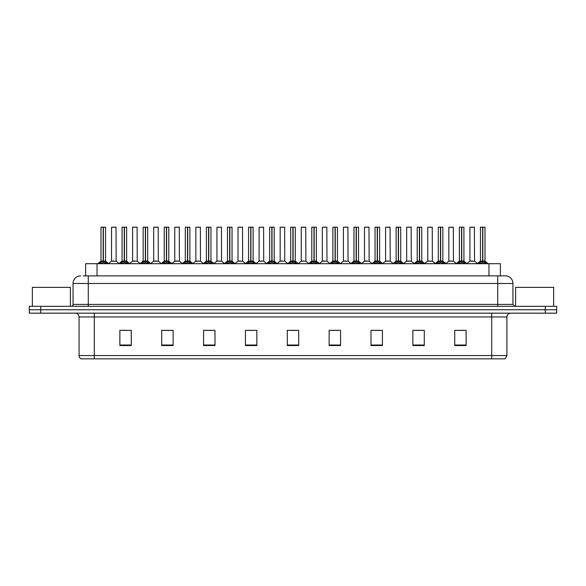<?xml version="1.0" encoding="UTF-8"?>
<svg xmlns="http://www.w3.org/2000/svg" width="586" height="586" viewBox="0 0 586 586"><rect width="100%" height="100%" fill="white"/><g stroke="black" fill="none" stroke-linecap="round" stroke-linejoin="round"><path stroke-width="0.88" d="M85.622 275.874L85.622 263.7L500.378 263.7L500.378 275.874M506.927 355.555L505.066 358.83L491.705 358.83L491.705 355.555L506.927 355.555L506.927 316.975A3.802 3.802 0 0 1 510.736 313.166M491.705 358.83L80.934 358.83A3.802 3.802 0 0 1 79.073 355.555L79.073 316.975C78.846 314.66 77.579 313.393 75.264 313.166M556.7 313.166L556.7 309.745L29.3 309.745L29.3 313.166L40.712 313.166L40.712 309.745L29.3 309.745L29.3 306.317L40.712 306.317L40.712 309.745L556.7 309.745L556.7 313.166L40.712 313.166M466.134 345.55L466.134 330.328L454.721 330.328L454.721 345.55L466.134 345.55M424.279 345.55L424.279 330.328L412.866 330.328L412.866 345.55L424.279 345.55M382.424 345.55L382.424 330.328L371.004 330.328L371.004 345.55L382.424 345.55M340.569 345.55L340.569 330.328L329.149 330.328L329.149 345.55L340.569 345.55M131.279 345.55L131.279 330.328L119.866 330.328L119.866 345.55L131.279 345.55M173.134 345.55L173.134 330.328L161.721 330.328L161.721 345.55L173.134 345.55M214.996 345.55L214.996 330.328L203.576 330.328L203.576 345.55L214.996 345.55M256.851 345.55L256.851 330.328L245.431 330.328L245.431 345.55L256.851 345.55M298.706 345.55L298.706 330.328L287.294 330.328L287.294 345.55L298.706 345.55M374.469 330.409L380.175 330.409M416.631 330.409L422.338 330.409M458.794 330.409L464.5 330.409M247.988 330.409L253.694 330.409M205.825 330.409L211.531 330.409M163.662 330.409L169.369 330.409M121.5 330.409L127.206 330.409M332.306 330.409L338.012 330.409M290.143 330.409L295.857 330.409M83.512 275.874L505.33 275.874A7.611 7.611 0 0 1 512.94 283.485L512.94 304.412L514.845 306.317M83.337 275.874L88.281 275.874L88.281 283.485L73.06 283.485L73.06 304.412A1.905 1.905 0 0 1 71.155 306.317M80.67 275.874A7.611 7.611 0 0 0 73.06 283.485M556.7 306.317L556.7 309.745L556.7 306.317L40.712 306.317M512.94 283.485L497.719 283.485L497.719 275.874L505.33 275.874M99.298 263.788L100.682 262.33L103.173 261.07L103.173 262.396L103.275 260.653L107.253 263.788M100.99 227.243L103.18 227.17L100.99 227.243L100.99 261.034L103.173 261.07M105.553 227.243L103.37 227.243L103.37 261.041L105.553 261.034L105.553 227.243L101.063 227.17M103.37 227.243L105.48 227.17M103.173 227.243L103.173 261.041L100.99 261.034L97.818 263.7M103.37 227.17L103.37 261.07M103.627 261.188L105.626 261.188L103.173 261.034L103.239 227.17L102.513 227.17M105.868 262.33L105.868 263.7L103.37 262.396M103.173 262.396L100.682 263.707L100.682 262.33M114.387 261.034L111.465 261.188L116.167 261.188L116.021 227.17L111.53 227.243L111.53 261.034L113.911 261.034M113.054 227.17L111.604 227.17M113.713 261.034L113.237 261.034M120.379 263.788L121.763 262.33L124.254 261.07L124.254 262.396L124.357 260.653L128.334 263.788M122.071 227.243L124.254 227.17L122.071 227.243L122.071 261.034L124.254 261.07M126.635 227.243L124.452 227.243L124.452 261.041L126.635 261.034L126.635 227.243L122.144 227.17M124.452 227.243L126.561 227.17M124.254 227.243L124.254 261.041L122.071 261.034L118.899 263.7M124.452 227.17L124.452 261.07M124.701 261.188L126.708 261.188L124.254 261.034L124.32 227.17L123.595 227.17M126.95 262.33L126.95 263.7L124.452 262.396M124.254 262.396L121.763 263.707L121.763 262.33M141.46 263.788L142.845 262.33L145.335 261.07L145.335 262.396L145.438 260.653L149.415 263.788M143.152 227.243L145.335 227.17L143.152 227.243L143.152 261.034L145.335 261.07M147.716 227.243L145.533 227.243L145.533 261.041L147.716 261.034L147.716 227.243L143.226 227.17M145.533 227.243L147.643 227.17M145.335 227.243L145.335 261.041L143.152 261.034L139.981 263.7M145.533 227.17L145.533 261.07M145.782 261.188L147.789 261.188L145.335 261.034L145.401 227.17L144.676 227.17M148.031 262.33L148.031 263.7L145.533 262.396M145.335 262.396L142.845 263.707L142.845 262.33M162.534 263.788L163.919 262.33L166.417 261.07L166.417 262.396L166.512 260.653L170.489 263.788M164.234 227.243L166.417 227.17L164.234 227.243L164.234 261.034L166.417 261.07M168.797 227.243L166.614 227.243L166.614 261.041L168.797 261.034L168.797 227.243L164.307 227.17M166.614 227.243L168.724 227.17M166.417 227.243L166.417 261.041L164.234 261.034L161.062 263.7M166.614 227.17L166.614 261.07M166.864 261.188L168.871 261.188L166.417 261.034L166.483 227.17L165.757 227.17M169.112 262.33L169.112 263.7L166.614 262.396M166.417 262.396L163.919 263.707L163.919 262.33M183.616 263.788L185 262.33L187.498 261.07L187.498 262.396L187.593 260.653L191.571 263.788M185.315 227.243L187.498 227.17L185.315 227.243L185.315 261.034L187.498 261.07M189.879 227.243L187.696 227.243L187.696 261.041L189.879 261.034L189.879 227.243L185.388 227.17M187.696 227.243L189.805 227.17M187.498 227.243L187.498 261.041L185.315 261.034L182.143 263.7M187.696 227.17L187.696 261.07M187.945 261.188L189.952 261.188L187.498 261.034L187.564 227.17L186.831 227.17M190.186 262.33L190.186 263.7L187.696 262.396M187.498 262.396L185 263.707L185 262.33M135.469 261.034L132.539 261.188L137.249 261.188L137.102 227.17L132.612 227.243L132.612 261.034L134.992 261.034M134.135 227.17L132.685 227.17M134.795 261.034L134.319 261.034M156.55 261.034L153.62 261.188L158.33 261.188L158.183 227.17L153.693 227.243L153.693 261.034L156.074 261.034M155.217 227.17L153.766 227.17M155.876 261.034L155.4 261.034M177.631 261.034L174.701 261.188L179.411 261.188L179.265 227.17L174.775 227.243L174.775 261.034L177.155 261.034M176.957 261.034L176.481 261.034M70.393 306.317L70.393 287.367L32.347 287.367L32.347 306.317M553.653 306.317L553.653 287.367L515.607 287.367L515.607 306.317M204.697 263.788L206.082 262.33L208.579 261.07L208.579 262.396L208.675 260.653L212.652 263.788M206.397 227.243L208.579 227.17L206.397 227.243L206.397 261.034L208.579 261.07M210.96 227.243L208.777 227.243L208.777 261.041L210.96 261.034L210.96 227.243L206.47 227.17M208.777 227.243L210.887 227.17M208.579 227.243L208.579 261.041L206.397 261.034L203.217 263.7M208.77 227.17L208.777 261.07M209.026 261.188L211.026 261.188L208.579 261.034L208.645 227.17L207.913 227.17M211.268 262.33L211.268 263.7L208.777 262.396M208.579 262.396L206.082 263.707L206.082 262.33M225.778 263.788L227.163 262.33L229.661 261.07L229.661 262.396L229.756 260.653L233.733 263.788M227.478 227.243L229.661 227.17L227.478 227.243L227.478 261.034L229.661 261.07M232.041 227.243L229.859 227.243L229.859 261.041L232.041 261.034L232.041 227.243L227.551 227.17M229.859 227.243L231.968 227.17M229.661 227.243L229.661 261.041L227.478 261.034L224.299 263.7M229.851 227.17L229.859 261.07M230.108 261.188L232.107 261.188L229.661 261.034L229.727 227.17L228.994 227.17M232.349 262.33L232.349 263.7L229.859 262.396M229.661 262.396L227.163 263.707L227.163 262.33M246.86 263.788L248.244 262.33L250.742 261.07L250.742 262.396L250.837 260.653L254.815 263.788M248.552 227.243L250.742 227.17L248.552 227.243L248.552 261.034L250.742 261.07M253.123 227.243L250.94 227.243L250.94 261.041L253.123 261.034L253.123 227.243L248.632 227.17M250.94 227.243L253.042 227.17M250.742 227.243L250.742 261.041L248.559 261.034L245.38 263.7M250.933 227.17L250.94 261.07M251.189 261.188L253.189 261.188L250.742 261.034L250.808 227.17L250.076 227.17M253.43 262.33L253.43 263.7L250.94 262.396M250.742 262.396L248.244 263.707L248.244 262.33M198.713 261.034L195.783 261.188L200.493 261.188L200.346 227.17L195.856 227.243L195.856 261.034L198.236 261.034M198.039 261.034L197.563 261.034M219.794 261.034L216.864 261.188L221.567 261.188L221.427 227.17L216.937 227.243L216.937 261.034L219.318 261.034M219.12 261.034L218.644 261.034M240.875 261.034L237.945 261.188L242.648 261.188L242.501 227.17L238.019 227.243L238.019 261.034L240.399 261.034M240.201 261.034L239.725 261.034M267.941 263.788L269.326 262.33L271.816 261.07L271.816 262.396L271.919 260.653L275.896 263.788M269.633 227.243L271.823 227.17L269.633 227.243L269.633 261.034L271.816 261.07M274.204 227.243L272.021 227.243L272.021 261.041L274.204 261.034L274.204 227.243L269.714 227.17M272.021 227.243L274.123 227.17M271.816 227.243L271.816 261.041L269.641 261.034L266.462 263.7M272.014 227.17L272.021 261.07M272.27 261.188L274.27 261.188L271.816 261.034L271.889 227.17L271.157 227.17M274.512 262.33L274.512 263.7L272.021 262.396M271.816 262.396L269.326 263.707L269.326 262.33M289.023 263.788L290.407 262.33L292.897 261.07L292.897 262.396L293 260.653L296.977 263.788M290.715 227.243L292.905 227.17L290.715 227.243L290.715 261.034L292.897 261.07M295.285 227.243L293.103 227.243L293.103 261.041L295.285 261.034L295.285 227.243L290.795 227.17M293.103 227.243L295.205 227.17M292.897 227.243L292.897 261.041L290.715 261.034L287.543 263.7M293.095 227.17L293.103 261.07M293.352 261.188L295.351 261.188L292.897 261.034L292.963 227.17L292.238 227.17M295.593 262.33L295.593 263.7L293.103 262.396M292.897 262.396L290.407 263.707L290.407 262.33M310.104 263.788L311.488 262.33L313.979 261.07L313.979 262.396L314.081 260.653L318.059 263.788M311.796 227.243L313.986 227.17L311.796 227.243L311.796 261.034L313.979 261.07M316.367 227.243L314.184 227.243L314.184 261.041L316.367 261.034L316.367 227.243L311.877 227.17M314.184 227.243L316.286 227.17M313.979 227.243L313.979 261.041L311.796 261.034L308.624 263.7M314.177 227.17L314.111 261.034L314.045 227.17L313.32 227.17M314.184 261.07L314.184 262.396L314.045 261.034L316.433 261.188L314.433 261.188M316.674 262.33L316.674 263.7L314.184 262.396M313.979 262.396L311.488 263.707L311.488 262.33M331.185 263.788L332.57 262.33L335.06 261.07L335.06 262.396L335.163 260.653L339.14 263.788M332.877 227.243L335.067 227.17L332.877 227.243L332.877 261.034L335.06 261.07M337.448 227.243L335.258 227.243L335.258 261.041L337.448 261.034L337.448 227.243L332.958 227.17M335.258 227.243L337.368 227.17M335.06 227.243L335.06 261.041L332.877 261.034L329.706 263.7M335.258 227.17L335.258 261.07M335.514 261.188L337.514 261.188L335.06 261.034L335.126 227.17L334.401 227.17M337.756 262.33L337.756 263.7L335.258 262.396M335.06 262.396L332.57 263.707L332.57 262.33M352.267 263.788L353.651 262.33L356.142 261.07L356.142 262.396L356.244 260.653L360.222 263.788M353.959 227.243L356.149 227.17L353.959 227.243L353.959 261.034L356.142 261.07M358.522 227.243L356.339 227.243L356.339 261.041L358.522 261.034L358.522 227.243L354.032 227.17M356.339 227.243L358.449 227.17M356.142 227.243L356.142 261.041L353.959 261.034L350.787 263.7M356.339 227.17L356.339 261.07M356.596 261.188L358.595 261.188L356.142 261.034L356.207 227.17L355.482 227.17M358.837 262.33L358.837 263.7L356.339 262.396M356.142 262.396L353.651 263.707L353.651 262.33M261.957 261.034L259.027 261.188L263.729 261.188L263.583 227.17L259.093 227.243L259.093 261.034L261.481 261.034M261.283 261.034L260.799 261.034M284.737 261.041L284.664 227.17L280.174 227.243L280.174 261.034L282.562 261.034M283.038 261.034L281.881 261.034M282.357 261.034L280.174 261.034L277.193 263.546M304.119 261.034L301.189 261.188L305.892 261.188L305.745 227.17L301.255 227.243L301.255 261.034L303.643 261.034M304.302 227.17L302.779 227.17M303.438 261.034L302.962 261.034M325.201 261.034L322.271 261.188L326.973 261.188L326.827 227.17L322.337 227.243L322.337 261.034L324.717 261.034M325.384 227.17L323.86 227.17M324.519 261.034L324.043 261.034M346.275 261.034L343.352 261.188L348.055 261.188L347.908 227.17L343.418 227.243L343.418 261.034L345.799 261.034M346.465 227.17L344.942 227.17M345.601 261.034L345.125 261.034M373.348 263.788L374.732 262.33L377.223 261.07L377.223 262.396L377.325 260.653L381.303 263.788M375.04 227.243L377.23 227.17L375.04 227.243L375.04 261.034L377.223 261.07M379.603 227.243L377.421 227.243L377.421 261.041L379.603 261.034L379.603 227.243L375.113 227.17M377.421 227.243L379.53 227.17M377.223 227.243L377.223 261.041L375.04 261.034L371.868 263.7M377.421 227.17L377.421 261.07M377.67 261.188L379.677 261.188L377.223 261.034L377.289 227.17L376.564 227.17M379.918 262.33L379.918 263.7L377.421 262.396M377.223 262.396L374.732 263.707L374.732 262.33M394.429 263.788L395.814 262.33L398.304 261.07L398.304 262.396L398.407 260.653L402.384 263.788M396.121 227.243L398.304 227.17L396.121 227.243L396.121 261.034L398.304 261.07M400.685 227.243L398.502 227.243L398.502 261.041L400.685 261.034L400.685 227.243L396.195 227.17M398.502 227.243L400.612 227.17M398.304 227.243L398.304 261.041L396.121 261.034L392.95 263.7M398.502 227.17L398.502 261.07M398.751 261.188L400.758 261.188L398.304 261.034L398.37 227.17L397.645 227.17M401 262.33L401 263.7L398.502 262.396M398.304 262.396L395.814 263.707L395.814 262.33M415.511 263.788L416.888 262.33L419.386 261.07L419.386 262.396L419.488 260.653L423.466 263.788M417.203 227.243L419.386 227.17L417.203 227.243L417.203 261.034L419.386 261.07M421.766 227.243L419.583 227.243L419.583 261.041L421.766 261.034L421.766 227.243L417.276 227.17M419.583 227.243L421.693 227.17M419.386 227.243L419.386 261.041L417.203 261.034L414.031 263.7M419.583 227.17L419.517 261.034L419.451 227.17L418.726 227.17M419.583 261.07L419.583 262.396L419.451 261.034L421.839 261.188L419.832 261.188M422.081 262.33L422.081 263.7L419.583 262.396M419.386 262.396L416.888 263.707L416.888 262.33M436.585 263.788L437.969 262.33L440.467 261.07L440.467 262.396L440.562 260.653L444.54 263.788M438.284 227.243L440.467 227.17L438.284 227.243L438.284 261.034L440.467 261.07M442.848 227.243L440.665 227.243L440.665 261.041L442.848 261.034L442.848 227.243L438.357 227.17M440.665 227.243L442.774 227.17M440.467 227.243L440.467 261.041L438.284 261.034L435.112 263.7M440.665 227.17L440.665 261.07M440.914 261.188L442.921 261.188L440.467 261.034L440.533 227.17L439.808 227.17M443.155 262.33L443.155 263.7L440.665 262.396M440.467 262.396L437.969 263.707L437.969 262.33M457.666 263.788L459.05 262.33L461.548 261.07L461.548 262.396L461.643 260.653L465.621 263.788M459.365 227.243L461.548 227.17L459.365 227.243L459.365 261.034L461.548 261.07M463.929 227.243L461.746 227.243L461.746 261.041L463.929 261.034L463.929 227.243L459.439 227.17M461.746 227.243L463.856 227.17M461.548 227.243L461.548 261.041L459.365 261.034L456.194 263.7M461.746 227.17L461.746 261.07M461.995 261.188L464.002 261.188L461.548 261.034L461.614 227.17L460.882 227.17M464.237 262.33L464.237 263.7L461.746 262.396M461.548 262.396L459.05 263.707L459.05 262.33M478.747 263.788L480.132 262.33L482.63 261.07L482.63 262.396L482.725 260.653L486.702 263.788M480.447 227.243L482.63 227.17L480.447 227.243L480.447 261.034L482.63 261.07M485.01 227.243L482.827 227.243L482.827 261.041L485.01 261.034L485.01 227.243L480.52 227.17M482.827 227.243L484.937 227.17M482.63 227.243L482.63 261.041L480.447 261.034L477.268 263.7M482.82 227.17L482.827 261.07M483.076 261.188L485.076 261.188L482.63 261.034L482.696 227.17L481.963 227.17M485.318 262.33L485.318 263.7L482.827 262.396M482.63 262.396L480.132 263.707L480.132 262.33M367.356 261.034L364.433 261.188L369.136 261.188L368.99 227.17L364.499 227.243L364.499 261.034L366.88 261.034M367.547 227.17L366.023 227.17M366.682 261.034L366.206 261.034M388.437 261.034L385.507 261.188L390.217 261.188L390.071 227.17L385.581 227.243L385.581 261.034L387.961 261.034M388.628 227.17L387.104 227.17M387.764 261.034L387.287 261.034M409.519 261.034L406.589 261.188L411.299 261.188L411.152 227.17L406.662 227.243L406.662 261.034L409.043 261.034M409.702 227.17L408.186 227.17M408.845 261.034L408.369 261.034M430.6 261.034L427.67 261.188L432.38 261.188L432.234 227.17L427.743 227.243L427.743 261.034L430.124 261.034M430.783 227.17L429.267 227.17M429.926 261.034L429.45 261.034M451.681 261.034L448.751 261.188L453.461 261.188L453.315 227.17L448.825 227.243L448.825 261.034L451.205 261.034M451.865 227.17L450.348 227.17M451.008 261.034L450.531 261.034M472.763 261.034L469.833 261.188L474.535 261.188L474.396 227.17L469.906 227.243L469.906 261.034L472.287 261.034M472.946 227.17L471.422 227.17M472.089 261.034L471.613 261.034M97.042 275.874L97.042 263.7M488.958 275.874L488.958 263.7M491.705 313.166L491.705 316.975L79.073 316.975M506.927 316.975L491.705 316.975L491.705 355.555L94.295 355.555L94.295 358.83M79.073 355.555L94.295 355.555L94.295 313.166M545.288 313.166L545.288 306.317M298.706 345.022L287.294 345.022M256.851 345.022L245.431 345.022M214.996 345.022L203.576 345.022M173.134 345.022L161.721 345.022M131.279 345.022L119.866 345.022M340.569 345.022L329.149 345.022M382.424 345.022L371.004 345.022M424.279 345.022L412.866 345.022M466.134 345.022L454.721 345.022M88.281 306.317L88.281 304.412L512.94 304.412M73.06 304.412L88.281 304.412L88.281 283.485L497.719 283.485L497.719 306.317M102.924 261.188L100.924 261.188M106.264 262.675L106.264 263.7M100.279 262.675L100.279 263.7M116.094 227.243L111.53 227.243M124.005 261.188L121.998 261.188M127.345 262.675L127.345 263.7M121.361 262.675L121.361 263.7M145.086 261.188L143.079 261.188M148.426 262.675L148.426 263.7M142.442 262.675L142.442 263.7M166.168 261.188L164.161 261.188M169.508 262.675L169.508 263.7M163.523 262.675L163.523 263.7M187.249 261.188L185.242 261.188M190.589 262.675L190.589 263.7M184.605 262.675L184.605 263.7M137.175 227.243L132.612 227.243M158.257 227.243L153.693 227.243M179.338 227.243L174.775 227.243M208.33 261.188L206.323 261.188M211.671 262.675L211.671 263.7M205.686 262.675L205.686 263.7M229.404 261.188L227.405 261.188M232.752 262.675L232.752 263.7M226.767 262.675L226.767 263.7M250.486 261.188L248.486 261.188M253.833 262.675L253.833 263.7M247.849 262.675L247.849 263.7M200.419 227.243L195.856 227.243M221.501 227.243L216.937 227.243M242.582 227.243L238.019 227.243M271.567 261.188L269.567 261.188M274.915 262.675L274.915 263.7M268.923 262.675L268.923 263.7M292.648 261.188L290.649 261.188M295.996 262.675L295.996 263.7M290.004 262.675L290.004 263.7M313.73 261.188L311.73 261.188M317.077 262.675L317.077 263.7M311.085 262.675L311.085 263.7M334.811 261.188L332.811 261.188M338.151 262.675L338.151 263.7M332.167 262.675L332.167 263.7M355.892 261.188L353.893 261.188M359.233 262.675L359.233 263.7M353.248 262.675L353.248 263.7M263.663 227.243L259.093 227.243M284.745 261.041L280.108 261.188M284.745 227.243L280.174 227.243M305.826 227.243L301.255 227.243M326.907 227.243L322.337 227.243M347.981 227.243L343.418 227.243M376.974 261.188L374.974 261.188M380.314 262.675L380.314 263.7M374.329 262.675L374.329 263.7M398.055 261.188L396.048 261.188M401.395 262.675L401.395 263.7M395.411 262.675L395.411 263.7M419.137 261.188L417.129 261.188M422.477 262.675L422.477 263.7M416.492 262.675L416.492 263.7M440.218 261.188L438.211 261.188M443.558 262.675L443.558 263.7M437.574 262.675L437.574 263.7M461.299 261.188L459.292 261.188M464.639 262.675L464.639 263.7M458.655 262.675L458.655 263.7M482.373 261.188L480.373 261.188M485.721 262.675L485.721 263.7M479.736 262.675L479.736 263.7M369.063 227.243L364.499 227.243M390.144 227.243L385.581 227.243M411.226 227.243L406.662 227.243M432.307 227.243L427.743 227.243M453.388 227.243L448.825 227.243M474.47 227.243L469.906 227.243M105.626 261.188L108.732 263.7M111.465 261.188L108.542 263.546M116.167 261.188L119.083 263.546M126.708 261.188L129.806 263.7M147.789 261.188L150.888 263.7M168.871 261.188L171.969 263.7M189.952 261.188L193.05 263.7M132.539 261.188L129.623 263.546M137.249 261.188L140.164 263.546M153.62 261.188L150.705 263.546M158.33 261.188L161.245 263.546M174.701 261.188L171.786 263.546M179.411 261.188L182.327 263.546M211.026 261.188L214.132 263.7M232.107 261.188L235.213 263.7M253.189 261.188L256.294 263.7M195.783 261.188L192.867 263.546M200.493 261.188L203.408 263.546M216.864 261.188L213.949 263.546M221.567 261.188L224.489 263.546M237.945 261.188L235.03 263.546M242.648 261.188L245.571 263.546M274.27 261.188L277.376 263.7M295.351 261.188L298.457 263.7M316.433 261.188L319.538 263.7M337.514 261.188L340.62 263.7M358.595 261.188L361.701 263.7M259.027 261.188L256.111 263.546M263.729 261.188L266.652 263.546M284.811 261.188L287.733 263.546M301.189 261.188L298.267 263.546M305.892 261.188L308.807 263.546M322.271 261.188L319.348 263.546M326.973 261.188L329.889 263.546M343.352 261.188L340.429 263.546M348.055 261.188L350.97 263.546M379.677 261.188L382.783 263.7M400.758 261.188L403.857 263.7M421.839 261.188L424.938 263.7M442.921 261.188L446.019 263.7M464.002 261.188L467.101 263.7M485.076 261.188L488.182 263.7M364.433 261.188L361.511 263.546M369.136 261.188L372.051 263.546M385.507 261.188L382.592 263.546M390.217 261.188L393.133 263.546M406.589 261.188L403.673 263.546M411.299 261.188L414.214 263.546M427.67 261.188L424.755 263.546M432.38 261.188L435.295 263.546M448.751 261.188L445.836 263.546M453.461 261.188L456.377 263.546M469.833 261.188L466.917 263.546M474.535 261.188L477.458 263.546"/></g></svg>
